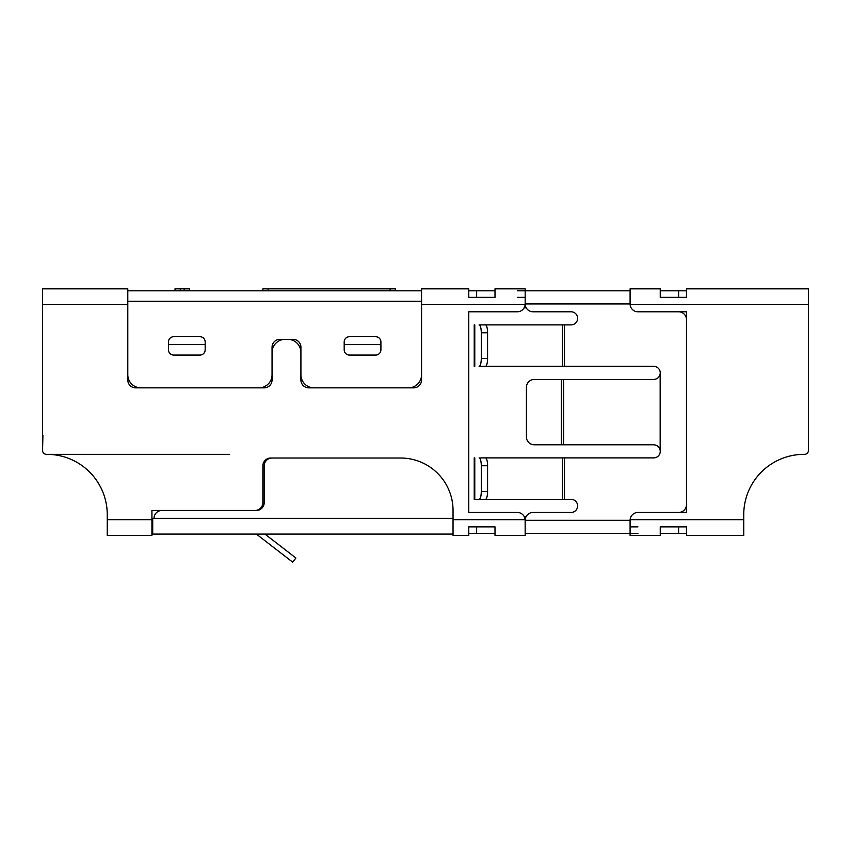 <?xml version="1.0" encoding="UTF-8"?>
<svg xmlns="http://www.w3.org/2000/svg" width="851" height="851" viewBox="0 0 851 851"><rect width="100%" height="100%" fill="white"/><g stroke="black" fill="none" stroke-linecap="round" stroke-linejoin="round"><path stroke-width="1.28" d="M808.45 304.573L808.45 450.413A3.936 3.936 0 0 1 804.514 454.349L804.078 454.349A60.325 60.325 0 0 0 743.742 514.674L743.742 519.663L630.112 519.663L630.091 520.312A7.872 7.872 0 0 1 637.952 512.451L686.48 512.451L686.48 311.796L637.952 311.796A7.872 7.872 0 0 1 630.112 304.573L808.45 304.573L808.45 288.84L686.48 288.84L686.48 297.361L660.248 297.361L660.248 288.84L637.952 288.84M517.302 290.808L630.091 290.808L525.173 290.808L525.173 303.924L525.173 288.84L495.005 288.84L495.005 297.361L468.773 297.361L468.773 288.84L421.564 288.84L468.773 288.84M495.005 288.84L517.302 288.84M630.091 290.808L630.091 303.924A7.872 7.872 0 0 0 630.112 304.573L630.091 288.84L660.248 288.84M630.091 303.924L525.173 303.924L525.141 304.573A7.872 7.872 0 0 1 517.302 311.796L468.773 311.796L468.773 512.451L517.302 512.451A7.872 7.872 0 0 1 525.141 519.663L525.173 535.396L495.005 535.396L525.173 535.396M421.564 288.84L421.564 304.573L525.141 304.573M127.799 304.573L42.55 304.573L42.55 288.84L127.799 288.84L127.799 379.982A7.872 7.872 0 0 0 135.66 387.854L264.193 387.854A7.872 7.872 0 0 0 272.054 379.982L272.054 352.442A13.116 13.116 0 0 1 285.17 339.336L287.798 339.336A13.116 13.116 0 0 1 300.914 352.442L300.914 379.982A7.872 7.872 0 0 0 308.775 387.854L413.692 387.854A7.872 7.872 0 0 0 421.564 379.982L421.564 304.573M808.45 425.479L808.45 437.042M263.736 505.228L262.427 505.228C261.055 508.536 258.576 510.281 255.013 510.483L151.925 510.483L151.925 535.396L107.247 535.396L107.247 514.674A60.325 60.325 0 0 0 46.922 454.349L46.486 454.349A3.936 3.936 0 0 1 42.55 450.413L42.55 304.573M255.013 510.483A7.872 7.872 0 0 0 262.874 502.611L262.874 465.891A7.872 7.872 0 0 1 270.746 458.019L400.576 458.019A52.454 52.454 0 0 1 453.04 510.483L453.04 518.344L152.712 518.344L152.712 534.088L453.04 534.088M495.005 533.428L468.773 533.428L468.773 535.396L453.04 535.396L453.04 510.483A52.454 52.454 0 0 0 400.576 458.019L272.054 458.019A7.872 7.872 0 0 0 264.193 465.891L264.193 502.611A7.872 7.872 0 0 1 256.321 510.483L161.892 510.483A7.872 7.872 0 0 0 154.02 518.344M501.569 535.396L495.005 535.396L495.005 526.875L468.773 526.875L468.773 535.396L453.04 535.396M660.248 526.875L686.48 526.875L686.48 535.396L686.48 526.875L660.248 526.875L660.248 535.396L630.091 535.396L630.091 520.312L630.091 533.428L525.173 533.428L525.173 520.312L630.091 520.312M105.088 498.675A60.325 60.325 0 0 1 107.247 514.674M42.55 437.276L42.55 450.413L42.922 435.361M127.799 288.84L42.55 288.84M172.381 510.483L195.996 510.483M262.874 290.808L262.874 288.84L395.332 288.84L395.332 290.808M107.247 535.396L151.925 535.396M199.921 355.069L173.7 355.069A5.244 5.244 0 0 1 168.455 349.825L168.455 344.581L205.176 344.581L205.176 349.825A5.244 5.244 0 0 1 199.921 355.069L173.7 355.069M168.455 344.581L168.455 341.953A5.244 5.244 0 0 1 173.7 336.709L199.921 336.709A5.244 5.244 0 0 1 205.176 341.953L205.176 349.825M375.663 355.069L349.431 355.069A5.244 5.244 0 0 1 344.187 349.825L344.187 344.581L380.908 344.581L380.908 349.825A5.244 5.244 0 0 1 375.663 355.069L349.431 355.069M344.187 344.581L344.187 341.953A5.244 5.244 0 0 1 349.431 336.709L375.663 336.709A5.244 5.244 0 0 1 380.908 341.953L380.908 349.825M686.48 535.396L743.742 535.396L743.742 519.663M229.6 454.349L46.486 454.349M175.008 290.808L175.008 288.84L189.433 288.84L189.433 290.808M743.742 514.674L743.753 514.047M152.712 520.972L151.925 520.972M127.799 290.808L421.564 290.808M421.564 374.738A13.116 13.116 0 0 1 408.448 387.854M258.938 387.854A13.116 13.116 0 0 0 272.054 374.738L272.054 347.197A7.872 7.872 0 0 1 279.926 339.336L293.042 339.336A7.872 7.872 0 0 1 300.914 347.197L300.914 374.738A13.116 13.116 0 0 0 314.019 387.854M127.799 374.738A13.116 13.116 0 0 0 140.915 387.854M292.691 562.16L256.385 534.088L292.691 562.16L295.903 558.011L264.959 534.088M686.48 290.808L686.48 297.361L686.48 290.808L678.609 290.808L678.609 297.361L686.48 297.361M468.773 533.428L468.773 526.875L468.773 533.428M561.352 379.461L653.696 379.461C657.174 379.184 659.334 377.355 660.163 373.961L660.163 450.275C659.334 446.881 657.174 445.052 653.696 444.775L534.29 444.775A7.872 7.872 0 0 1 526.418 436.903L526.418 387.333A7.872 7.872 0 0 1 534.29 379.461L561.352 379.461L561.352 444.775M481.081 324.901L564.511 324.901L564.511 366.345L653.696 366.345A6.553 6.553 0 0 1 660.248 372.908L660.163 373.961M525.173 303.924A7.872 7.872 0 0 0 533.034 311.796L571.074 311.796A6.553 6.553 0 0 1 577.627 318.348A6.553 6.553 0 0 1 571.074 324.901L564.511 324.901M486.474 498.324L486.474 499.335L481.081 499.335M660.248 372.908L660.248 451.328A6.553 6.553 0 0 1 653.696 457.891L481.081 457.891M481.081 366.345L564.511 366.345M686.48 319.657A7.872 7.872 0 0 0 678.609 311.796L637.952 311.796M525.173 520.312A7.872 7.872 0 0 1 533.034 512.451L571.074 512.451A6.553 6.553 0 0 0 577.627 505.888A6.553 6.553 0 0 0 571.074 499.335L562.351 499.335L562.351 457.891M637.952 512.451L678.609 512.451A7.872 7.872 0 0 0 686.48 504.579M480.772 499.335L474.773 499.335L474.773 457.891L474.22 457.891L474.22 499.335L485.41 499.335A7.872 2.17 -90 0 0 487.58 491.463L487.58 465.752A7.872 2.17 90 0 0 485.41 457.891L480.772 457.891M660.248 451.328L660.163 450.275M479.113 324.901L485.41 324.901A7.872 2.17 -90 0 1 487.58 332.773L487.58 358.484A7.872 2.17 90 0 1 485.41 366.345L479.113 366.345A7.872 2.17 -90 0 0 481.283 358.484L481.283 332.773A7.872 2.17 90 0 0 479.113 324.901L480.772 324.901M480.772 366.345L479.113 366.345M474.22 366.345L474.773 366.345L474.773 324.901L474.22 324.901L474.22 366.345M686.48 526.875L686.48 533.428L660.248 533.428M637.952 533.428L630.091 533.428M486.474 499.335L562.351 499.335M479.113 499.335A7.872 2.17 90 0 0 481.283 491.463L481.283 465.752A7.872 2.17 -90 0 0 479.113 457.891M476.645 290.808L476.645 297.361L468.773 297.361L468.773 290.808L495.005 290.808M660.248 290.808L678.609 290.808M637.952 526.875L630.091 526.875M495.005 526.875L468.773 526.875M517.302 297.361L525.173 297.361M660.248 297.361L678.609 297.361M476.645 297.361L495.005 297.361M524.12 307.86L526.226 307.86M524.12 516.376L526.226 516.376M107.247 519.663L151.925 519.663M453.04 519.663L525.141 519.663M268.118 290.808L268.118 288.84M390.088 290.808L390.088 288.84M180.252 290.808L180.252 288.84M184.188 290.808L184.188 288.84M127.799 301.297L421.564 301.297M486.474 457.891L486.474 458.891M486.474 324.901L486.474 325.912M486.474 365.345L486.474 366.345M564.511 457.891L564.511 499.335M562.351 324.901L562.351 366.345M481.283 465.752L487.58 465.752M563.575 379.461L563.575 444.775M487.58 358.484L481.283 358.484M476.645 533.428L476.645 526.875M678.609 533.428L678.609 526.875M481.283 491.463L487.58 491.463M487.58 332.773L481.283 332.773"/></g></svg>
